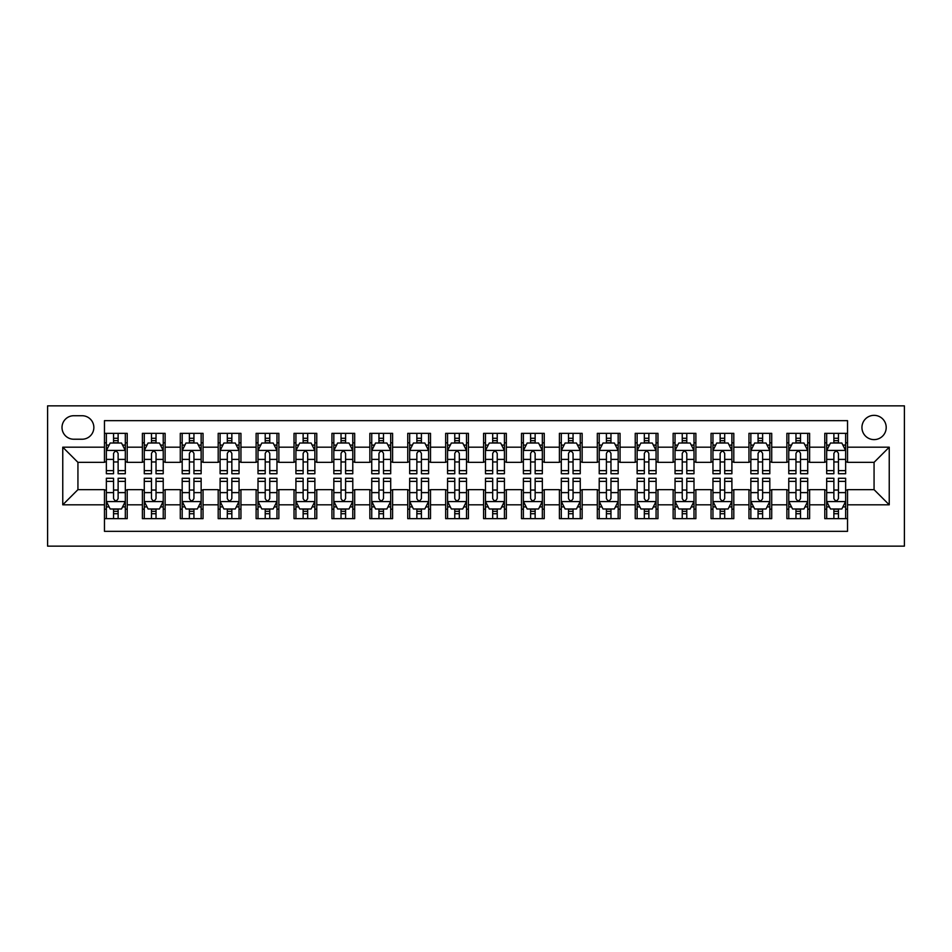 <?xml version="1.0" encoding="UTF-8"?>
<svg xmlns="http://www.w3.org/2000/svg" width="952" height="952" viewBox="0 0 952 952"><rect width="100%" height="100%" fill="white"/><g stroke="black" fill="none" stroke-linecap="round" stroke-linejoin="round"><path stroke-width="1.43" d="M874.067 415.346A12.126 12.126 0 0 0 861.941 427.472A12.126 12.126 0 0 0 874.067 439.61A12.126 12.126 0 0 0 886.205 427.472A12.126 12.126 0 0 0 874.067 415.346M47.6 546.139L904.4 546.139L904.4 405.861L47.6 405.861L47.6 546.139M847.53 433.35L824.789 433.35L824.789 447.19L809.616 447.19L809.616 462.351L824.789 462.351L824.789 447.19M809.616 447.19L809.616 433.35L786.876 433.35L786.876 447.19L771.715 447.19L771.715 462.351L786.876 462.351L786.876 447.19M771.715 447.19L771.715 433.35L748.962 433.35L748.962 447.19L733.802 447.19L733.802 462.351L748.962 462.351L748.962 447.19M733.802 447.19L733.802 433.35L711.049 433.35L711.049 447.19L695.888 447.19L695.888 462.351L711.049 462.351L711.049 447.19M695.888 447.19L695.888 433.35L673.135 433.35L673.135 447.19L657.975 447.19L657.975 462.351L673.135 462.351L673.135 447.19M657.975 447.19L657.975 433.35L635.234 433.35L635.234 447.19L620.061 447.19L620.061 462.351L635.234 462.351L635.234 447.19M620.061 447.19L620.061 433.35L597.32 433.35L597.32 447.19L582.148 447.19L582.148 462.351L597.32 462.351L597.32 447.19M582.148 447.19L582.148 433.35L559.407 433.35L559.407 447.19L544.246 447.19L544.246 462.351L559.407 462.351L559.407 447.19M544.246 447.19L544.246 433.35L521.494 433.35L521.494 447.19L506.333 447.19L506.333 462.351L521.494 462.351L521.494 447.19M506.333 447.19L506.333 433.35L483.58 433.35L483.58 447.19L468.42 447.19L468.42 462.351L483.58 462.351L483.58 447.19M468.42 447.19L468.42 433.35L445.667 433.35L445.667 447.19L430.506 447.19L430.506 462.351L445.667 462.351L445.667 447.19M430.506 447.19L430.506 433.35L407.753 433.35L407.753 447.19L392.593 447.19L392.593 462.351L407.753 462.351L407.753 447.19M392.593 447.19L392.593 433.35L369.852 433.35L369.852 447.19L354.68 447.19L354.68 462.351L369.852 462.351L369.852 447.19M354.68 447.19L354.68 433.35L331.939 433.35L331.939 447.19L316.766 447.19L316.766 462.351L331.939 462.351L331.939 447.19M316.766 447.19L316.766 433.35L294.025 433.35L294.025 447.19L278.865 447.19L278.865 462.351L294.025 462.351L294.025 447.19M278.865 447.19L278.865 433.35L256.112 433.35L256.112 447.19L240.951 447.19L240.951 462.351L256.112 462.351L256.112 447.19M240.951 447.19L240.951 433.35L218.198 433.35L218.198 447.19L203.038 447.19L203.038 462.351L218.198 462.351L218.198 447.19M203.038 447.19L203.038 433.35L180.285 433.35L180.285 447.19L165.124 447.19L165.124 462.351L180.285 462.351L180.285 447.19M165.124 447.19L165.124 433.35L142.383 433.35L142.383 462.351L127.211 462.351L127.211 433.35L104.47 433.35M104.47 518.65L127.211 518.65L127.211 489.649L142.383 489.649L142.383 518.65L165.124 518.65L165.124 489.649L180.285 489.649L180.285 504.81L165.124 504.81M180.285 504.81L180.285 518.65L203.038 518.65L203.038 489.649L218.198 489.649L218.198 504.81L203.038 504.81M218.198 504.81L218.198 518.65L240.951 518.65L240.951 489.649L256.112 489.649L256.112 504.81L240.951 504.81M256.112 504.81L256.112 518.65L278.865 518.65L278.865 489.649L294.025 489.649L294.025 504.81L278.865 504.81M294.025 504.81L294.025 518.65L316.766 518.65L316.766 489.649L331.939 489.649L331.939 504.81L316.766 504.81M331.939 504.81L331.939 518.65L354.68 518.65L354.68 489.649L369.852 489.649L369.852 504.81L354.68 504.81M369.852 504.81L369.852 518.65L392.593 518.65L392.593 489.649L407.753 489.649L407.753 504.81L392.593 504.81M407.753 504.81L407.753 518.65L430.506 518.65L430.506 489.649L445.667 489.649L445.667 504.81L430.506 504.81M445.667 504.81L445.667 518.65L468.42 518.65L468.42 489.649L483.58 489.649L483.58 504.81L468.42 504.81M483.58 504.81L483.58 518.65L506.333 518.65L506.333 489.649L521.494 489.649L521.494 504.81L506.333 504.81M521.494 504.81L521.494 518.65L544.246 518.65L544.246 489.649L559.407 489.649L559.407 504.81L544.246 504.81M559.407 504.81L559.407 518.65L582.148 518.65L582.148 489.649L597.32 489.649L597.32 504.81L582.148 504.81M597.32 504.81L597.32 518.65L620.061 518.65L620.061 489.649L635.234 489.649L635.234 504.81L620.061 504.81M635.234 504.81L635.234 518.65L657.975 518.65L657.975 489.649L673.135 489.649L673.135 504.81L657.975 504.81M673.135 504.81L673.135 518.65L695.888 518.65L695.888 489.649L711.049 489.649L711.049 504.81L695.888 504.81M711.049 504.81L711.049 518.65L733.802 518.65L733.802 489.649L748.962 489.649L748.962 504.81L733.802 504.81M748.962 504.81L748.962 518.65L771.715 518.65L771.715 489.649L786.876 489.649L786.876 504.81L771.715 504.81M786.876 504.81L786.876 518.65L809.616 518.65L809.616 489.649L824.789 489.649L824.789 504.81L809.616 504.81M73.756 439.229L82.098 439.229A11.757 11.757 0 0 0 93.855 427.472A11.757 11.757 0 0 0 82.098 415.726L73.756 415.726A11.757 11.757 0 0 0 62.011 427.472A11.757 11.757 0 0 0 73.756 439.229M847.53 447.19L847.53 420.653L104.47 420.653L104.47 462.351L77.933 462.351L77.933 489.649L104.47 489.649L104.47 531.347L847.53 531.347L847.53 489.649L874.067 489.649L874.067 462.351L847.53 462.351L847.53 447.19L889.239 447.19L889.239 504.81L847.53 504.81M104.47 504.81L62.761 504.81L62.761 447.19L104.47 447.19M824.789 504.81L824.789 518.65L847.53 518.65M104.47 442.823L106.362 442.823M113.562 442.823L118.119 442.823M125.319 442.823L127.211 442.823M104.47 461.97L106.362 461.97M113.562 461.97L118.119 461.97M125.319 461.97L127.211 461.97M104.47 490.03L106.362 490.03M113.562 490.03L118.119 490.03M125.319 490.03L127.211 490.03M104.47 509.177L106.362 509.177M113.562 509.177L118.119 509.177M125.319 509.177L127.211 509.177M142.383 461.97L144.276 461.97M151.475 461.97L156.033 461.97M163.232 461.97L165.124 461.97M142.383 442.823L144.276 442.823M151.475 442.823L156.033 442.823M163.232 442.823L165.124 442.823M142.383 490.03L144.276 490.03M151.475 490.03L156.033 490.03M163.232 490.03L165.124 490.03M142.383 509.177L144.276 509.177M151.475 509.177L156.033 509.177M163.232 509.177L165.124 509.177M180.285 490.03L182.189 490.03M189.388 490.03L193.934 490.03M201.146 490.03L203.038 490.03M180.285 509.177L182.189 509.177M189.388 509.177L193.934 509.177M201.146 509.177L203.038 509.177M180.285 442.823L182.189 442.823M189.388 442.823L193.934 442.823M201.146 442.823L203.038 442.823M180.285 461.97L182.189 461.97M189.388 461.97L193.934 461.97M201.146 461.97L203.038 461.97M218.198 490.03L220.102 490.03M227.302 490.03L231.848 490.03M239.047 490.03L240.951 490.03M218.198 509.177L220.102 509.177M227.302 509.177L231.848 509.177M239.047 509.177L240.951 509.177M218.198 442.823L220.102 442.823M227.302 442.823L231.848 442.823M239.047 442.823L240.951 442.823M218.198 461.97L220.102 461.97M227.302 461.97L231.848 461.97M239.047 461.97L240.951 461.97M256.112 490.03L258.004 490.03M265.215 490.03L269.761 490.03M276.961 490.03L278.865 490.03M256.112 509.177L258.004 509.177M265.215 509.177L269.761 509.177M276.961 509.177L278.865 509.177M256.112 442.823L258.004 442.823M265.215 442.823L269.761 442.823M276.961 442.823L278.865 442.823M256.112 461.97L258.004 461.97M265.215 461.97L269.761 461.97M276.961 461.97L278.865 461.97M294.025 490.03L295.917 490.03M303.129 490.03L307.675 490.03M314.874 490.03L316.766 490.03M294.025 509.177L295.917 509.177M303.129 509.177L307.675 509.177M314.874 509.177L316.766 509.177M294.025 442.823L295.917 442.823M303.129 442.823L307.675 442.823M314.874 442.823L316.766 442.823M294.025 461.97L295.917 461.97M303.129 461.97L307.675 461.97M314.874 461.97L316.766 461.97M331.939 490.03L333.831 490.03M341.03 490.03L345.588 490.03M352.787 490.03L354.68 490.03M331.939 509.177L333.831 509.177M341.03 509.177L345.588 509.177M352.787 509.177L354.68 509.177M331.939 442.823L333.831 442.823M341.03 442.823L345.588 442.823M352.787 442.823L354.68 442.823M331.939 461.97L333.831 461.97M341.03 461.97L345.588 461.97M352.787 461.97L354.68 461.97M369.852 490.03L371.744 490.03M378.944 490.03L383.501 490.03M390.701 490.03L392.593 490.03M369.852 509.177L371.744 509.177M378.944 509.177L383.501 509.177M390.701 509.177L392.593 509.177M369.852 442.823L371.744 442.823M378.944 442.823L383.501 442.823M390.701 442.823L392.593 442.823M369.852 461.97L371.744 461.97M378.944 461.97L383.501 461.97M390.701 461.97L392.593 461.97M407.753 490.03L409.657 490.03M416.857 490.03L421.403 490.03M428.614 490.03L430.506 490.03M407.753 509.177L409.657 509.177M416.857 509.177L421.403 509.177M428.614 509.177L430.506 509.177M407.753 442.823L409.657 442.823M416.857 442.823L421.403 442.823M428.614 442.823L430.506 442.823M407.753 461.97L409.657 461.97M416.857 461.97L421.403 461.97M428.614 461.97L430.506 461.97M445.667 490.03L447.571 490.03M454.77 490.03L459.316 490.03M466.528 490.03L468.42 490.03M445.667 509.177L447.571 509.177M454.77 509.177L459.316 509.177M466.528 509.177L468.42 509.177M445.667 442.823L447.571 442.823M454.77 442.823L459.316 442.823M466.528 442.823L468.42 442.823M445.667 461.97L447.571 461.97M454.77 461.97L459.316 461.97M466.528 461.97L468.42 461.97M483.58 490.03L485.472 490.03M492.684 490.03L497.23 490.03M504.429 490.03L506.333 490.03M483.58 509.177L485.472 509.177M492.684 509.177L497.23 509.177M504.429 509.177L506.333 509.177M483.58 442.823L485.472 442.823M492.684 442.823L497.23 442.823M504.429 442.823L506.333 442.823M483.58 461.97L485.472 461.97M492.684 461.97L497.23 461.97M504.429 461.97L506.333 461.97M521.494 490.03L523.386 490.03M530.597 490.03L535.143 490.03M542.342 490.03L544.246 490.03M521.494 509.177L523.386 509.177M530.597 509.177L535.143 509.177M542.342 509.177L544.246 509.177M521.494 442.823L523.386 442.823M530.597 442.823L535.143 442.823M542.342 442.823L544.246 442.823M521.494 461.97L523.386 461.97M530.597 461.97L535.143 461.97M542.342 461.97L544.246 461.97M559.407 490.03L561.299 490.03M568.499 490.03L573.056 490.03M580.256 490.03L582.148 490.03M559.407 509.177L561.299 509.177M568.499 509.177L573.056 509.177M580.256 509.177L582.148 509.177M559.407 442.823L561.299 442.823M568.499 442.823L573.056 442.823M580.256 442.823L582.148 442.823M559.407 461.97L561.299 461.97M568.499 461.97L573.056 461.97M580.256 461.97L582.148 461.97M597.32 490.03L599.213 490.03M606.412 490.03L610.97 490.03M618.169 490.03L620.061 490.03M597.32 509.177L599.213 509.177M606.412 509.177L610.97 509.177M618.169 509.177L620.061 509.177M597.32 442.823L599.213 442.823M606.412 442.823L610.97 442.823M618.169 442.823L620.061 442.823M597.32 461.97L599.213 461.97M606.412 461.97L610.97 461.97M618.169 461.97L620.061 461.97M635.234 490.03L637.126 490.03M644.326 490.03L648.871 490.03M656.083 490.03L657.975 490.03M635.234 509.177L637.126 509.177M644.326 509.177L648.871 509.177M656.083 509.177L657.975 509.177M635.234 442.823L637.126 442.823M644.326 442.823L648.871 442.823M656.083 442.823L657.975 442.823M635.234 461.97L637.126 461.97M644.326 461.97L648.871 461.97M656.083 461.97L657.975 461.97M673.135 490.03L675.039 490.03M682.239 490.03L686.785 490.03M693.996 490.03L695.888 490.03M673.135 509.177L675.039 509.177M682.239 509.177L686.785 509.177M693.996 509.177L695.888 509.177M673.135 442.823L675.039 442.823M682.239 442.823L686.785 442.823M693.996 442.823L695.888 442.823M673.135 461.97L675.039 461.97M682.239 461.97L686.785 461.97M693.996 461.97L695.888 461.97M711.049 490.03L712.953 490.03M720.152 490.03L724.698 490.03M731.898 490.03L733.802 490.03M711.049 509.177L712.953 509.177M720.152 509.177L724.698 509.177M731.898 509.177L733.802 509.177M711.049 442.823L712.953 442.823M720.152 442.823L724.698 442.823M731.898 442.823L733.802 442.823M711.049 461.97L712.953 461.97M720.152 461.97L724.698 461.97M731.898 461.97L733.802 461.97M748.962 490.03L750.854 490.03M758.066 490.03L762.611 490.03M769.811 490.03L771.715 490.03M748.962 509.177L750.854 509.177M758.066 509.177L762.611 509.177M769.811 509.177L771.715 509.177M748.962 442.823L750.854 442.823M758.066 442.823L762.611 442.823M769.811 442.823L771.715 442.823M748.962 461.97L750.854 461.97M758.066 461.97L762.611 461.97M769.811 461.97L771.715 461.97M786.876 490.03L788.768 490.03M795.967 490.03L800.525 490.03M807.724 490.03L809.616 490.03M786.876 509.177L788.768 509.177M795.967 509.177L800.525 509.177M807.724 509.177L809.616 509.177M786.876 442.823L788.768 442.823M795.967 442.823L800.525 442.823M807.724 442.823L809.616 442.823M786.876 461.97L788.768 461.97M795.967 461.97L800.525 461.97M807.724 461.97L809.616 461.97M824.789 490.03L826.681 490.03M833.881 490.03L838.438 490.03M845.638 490.03L847.53 490.03M824.789 509.177L826.681 509.177M833.881 509.177L838.438 509.177M845.638 509.177L847.53 509.177M824.789 442.823L826.681 442.823M833.881 442.823L838.438 442.823M845.638 442.823L847.53 442.823M824.789 461.97L826.681 461.97M833.881 461.97L838.438 461.97M845.638 461.97L847.53 461.97M77.933 462.351L62.761 447.19M77.933 489.649L62.761 504.81M889.239 447.19L874.067 462.351M889.239 504.81L874.067 489.649M118.119 438.277L113.562 438.277M125.319 470.633L118.119 470.633L118.119 473.727L125.319 473.727L125.319 450.593L121.523 443.013L110.158 443.013L106.362 450.593L106.362 473.727L113.562 473.727L113.562 470.633L106.362 470.633M106.362 450.593L106.362 433.35M125.319 450.593L125.319 433.35M113.562 443.013L113.562 433.35M118.119 433.35L118.119 443.013M118.119 470.633L118.119 453.438C116.596 450.522 115.085 450.522 113.562 453.438L113.562 470.633M113.562 513.723L118.119 513.723M106.362 481.367L113.562 481.367L113.562 478.273L106.362 478.273L106.362 501.406L110.158 508.987L121.523 508.987L125.319 501.406L125.319 478.273L118.119 478.273L118.119 481.367L125.319 481.367M125.319 501.406L125.319 518.65M106.362 501.406L106.362 518.65M118.119 508.987L118.119 518.65M113.562 518.65L113.562 508.987M113.562 481.367L113.562 498.562C115.085 501.478 116.596 501.478 118.119 498.562L118.119 481.367M156.033 438.277L151.475 438.277M163.232 470.633L156.033 470.633L156.033 473.727L163.232 473.727L163.232 450.593L159.436 443.013L148.06 443.013L144.276 450.593L144.276 473.727L151.475 473.727L151.475 470.633L144.276 470.633M144.276 450.593L144.276 433.35M163.232 450.593L163.232 433.35M151.475 443.013L151.475 433.35M156.033 433.35L156.033 443.013M156.033 470.633L156.033 453.438C154.51 450.522 152.998 450.522 151.475 453.438L151.475 470.633M193.934 438.277L189.388 438.277M201.146 470.633L193.934 470.633L193.934 473.727L201.146 473.727L201.146 450.593L197.35 443.013L185.973 443.013L182.189 450.593L182.189 473.727L189.388 473.727L189.388 470.633L182.189 470.633M182.189 450.593L182.189 433.35M201.146 450.593L201.146 433.35M189.388 443.013L189.388 433.35M193.934 433.35L193.934 443.013M193.934 470.633L193.934 453.438C192.423 450.522 190.912 450.522 189.388 453.438L189.388 470.633M231.848 438.277L227.302 438.277M239.047 470.633L231.848 470.633L231.848 473.727L239.047 473.727L239.047 450.593L235.263 443.013L223.887 443.013L220.102 450.593L220.102 473.727L227.302 473.727L227.302 470.633L220.102 470.633M220.102 450.593L220.102 433.35M239.047 450.593L239.047 433.35M227.302 443.013L227.302 433.35M231.848 433.35L231.848 443.013M231.848 470.633L231.848 453.438C230.336 450.522 228.813 450.522 227.302 453.438L227.302 470.633M269.761 438.277L265.215 438.277M276.961 470.633L269.761 470.633L269.761 473.727L276.961 473.727L276.961 450.593L273.176 443.013L261.8 443.013L258.004 450.593L258.004 473.727L265.215 473.727L265.215 470.633L258.004 470.633M258.004 450.593L258.004 433.35M276.961 450.593L276.961 433.35M265.215 443.013L265.215 433.35M269.761 433.35L269.761 443.013M269.761 470.633L269.761 453.438C268.25 450.522 266.727 450.522 265.215 453.438L265.215 470.633M151.475 513.723L156.033 513.723M144.276 481.367L151.475 481.367L151.475 478.273L144.276 478.273L144.276 501.406L148.06 508.987L159.436 508.987L163.232 501.406L163.232 478.273L156.033 478.273L156.033 481.367L163.232 481.367M163.232 501.406L163.232 518.65M144.276 501.406L144.276 518.65M156.033 508.987L156.033 518.65M151.475 518.65L151.475 508.987M151.475 481.367L151.475 498.562C152.986 501.478 154.51 501.478 156.033 498.562L156.033 481.367M189.388 513.723L193.934 513.723M182.189 481.367L189.388 481.367L189.388 478.273L182.189 478.273L182.189 501.406L185.973 508.987L197.35 508.987L201.146 501.406L201.146 478.273L193.934 478.273L193.934 481.367L201.146 481.367M201.146 501.406L201.146 518.65M182.189 501.406L182.189 518.65M193.934 508.987L193.934 518.65M189.388 518.65L189.388 508.987M189.388 481.367L189.388 498.562C190.9 501.478 192.423 501.478 193.934 498.562L193.934 481.367M227.302 513.723L231.848 513.723M220.102 481.367L227.302 481.367L227.302 478.273L220.102 478.273L220.102 501.406L223.887 508.987L235.263 508.987L239.047 501.406L239.047 478.273L231.848 478.273L231.848 481.367L239.047 481.367M239.047 501.406L239.047 518.65M220.102 501.406L220.102 518.65M231.848 508.987L231.848 518.65M227.302 518.65L227.302 508.987M227.302 481.367L227.302 498.562C228.813 501.478 230.336 501.478 231.848 498.562L231.848 481.367M265.215 513.723L269.761 513.723M258.004 481.367L265.215 481.367L265.215 478.273L258.004 478.273L258.004 501.406L261.8 508.987L273.176 508.987L276.961 501.406L276.961 478.273L269.761 478.273L269.761 481.367L276.961 481.367M276.961 501.406L276.961 518.65M258.004 501.406L258.004 518.65M269.761 508.987L269.761 518.65M265.215 518.65L265.215 508.987M265.215 481.367L265.215 498.562C266.727 501.478 268.238 501.478 269.761 498.562L269.761 481.367M307.675 438.277L303.129 438.277M314.874 470.633L307.675 470.633L307.675 473.727L314.874 473.727L314.874 450.593L311.09 443.013L299.713 443.013L295.917 450.593L295.917 473.727L303.129 473.727L303.129 470.633L295.917 470.633M295.917 450.593L295.917 433.35M314.874 450.593L314.874 433.35M303.129 443.013L303.129 433.35M307.675 433.35L307.675 443.013M307.675 470.633L307.675 453.438C306.163 450.522 304.64 450.522 303.129 453.438L303.129 470.633M303.129 513.723L307.675 513.723M295.917 481.367L303.129 481.367L303.129 478.273L295.917 478.273L295.917 501.406L299.713 508.987L311.09 508.987L314.874 501.406L314.874 478.273L307.675 478.273L307.675 481.367L314.874 481.367M314.874 501.406L314.874 518.65M295.917 501.406L295.917 518.65M307.675 508.987L307.675 518.65M303.129 518.65L303.129 508.987M303.129 481.367L303.129 498.562C304.64 501.478 306.151 501.478 307.675 498.562L307.675 481.367M345.588 438.277L341.03 438.277M352.787 470.633L345.588 470.633L345.588 473.727L352.787 473.727L352.787 450.593L348.991 443.013L337.627 443.013L333.831 450.593L333.831 473.727L341.03 473.727L341.03 470.633L333.831 470.633M333.831 450.593L333.831 433.35M352.787 450.593L352.787 433.35M341.03 443.013L341.03 433.35M345.588 433.35L345.588 443.013M345.588 470.633L345.588 453.438C344.065 450.522 342.553 450.522 341.03 453.438L341.03 470.633M341.03 513.723L345.588 513.723M333.831 481.367L341.03 481.367L341.03 478.273L333.831 478.273L333.831 501.406L337.627 508.987L348.991 508.987L352.787 501.406L352.787 478.273L345.588 478.273L345.588 481.367L352.787 481.367M352.787 501.406L352.787 518.65M333.831 501.406L333.831 518.65M345.588 508.987L345.588 518.65M341.03 518.65L341.03 508.987M341.03 481.367L341.03 498.562C342.553 501.478 344.065 501.478 345.588 498.562L345.588 481.367M383.501 438.277L378.944 438.277M390.701 470.633L383.501 470.633L383.501 473.727L390.701 473.727L390.701 450.593L386.905 443.013L375.54 443.013L371.744 450.593L371.744 473.727L378.944 473.727L378.944 470.633L371.744 470.633M371.744 450.593L371.744 433.35M390.701 450.593L390.701 433.35M378.944 443.013L378.944 433.35M383.501 433.35L383.501 443.013M383.501 470.633L383.501 453.438C381.978 450.522 380.467 450.522 378.944 453.438L378.944 470.633M378.944 513.723L383.501 513.723M371.744 481.367L378.944 481.367L378.944 478.273L371.744 478.273L371.744 501.406L375.54 508.987L386.905 508.987L390.701 501.406L390.701 478.273L383.501 478.273L383.501 481.367L390.701 481.367M390.701 501.406L390.701 518.65M371.744 501.406L371.744 518.65M383.501 508.987L383.501 518.65M378.944 518.65L378.944 508.987M378.944 481.367L378.944 498.562C380.467 501.478 381.978 501.478 383.501 498.562L383.501 481.367M421.403 438.277L416.857 438.277M428.614 470.633L421.403 470.633L421.403 473.727L428.614 473.727L428.614 450.593L424.818 443.013L413.442 443.013L409.657 450.593L409.657 473.727L416.857 473.727L416.857 470.633L409.657 470.633M409.657 450.593L409.657 433.35M428.614 450.593L428.614 433.35M416.857 443.013L416.857 433.35M421.403 433.35L421.403 443.013M421.403 470.633L421.403 453.438C419.892 450.522 418.38 450.522 416.857 453.438L416.857 470.633M416.857 513.723L421.403 513.723M409.657 481.367L416.857 481.367L416.857 478.273L409.657 478.273L409.657 501.406L413.442 508.987L424.818 508.987L428.614 501.406L428.614 478.273L421.403 478.273L421.403 481.367L428.614 481.367M428.614 501.406L428.614 518.65M409.657 501.406L409.657 518.65M421.403 508.987L421.403 518.65M416.857 518.65L416.857 508.987M416.857 481.367L416.857 498.562C418.368 501.478 419.892 501.478 421.403 498.562L421.403 481.367M459.316 438.277L454.77 438.277M466.528 470.633L459.316 470.633L459.316 473.727L466.528 473.727L466.528 450.593L462.731 443.013L451.355 443.013L447.571 450.593L447.571 473.727L454.77 473.727L454.77 470.633L447.571 470.633M447.571 450.593L447.571 433.35M466.528 450.593L466.528 433.35M454.77 443.013L454.77 433.35M459.316 433.35L459.316 443.013M459.316 470.633L459.316 453.438C457.805 450.522 456.294 450.522 454.77 453.438L454.77 470.633M454.77 513.723L459.316 513.723M447.571 481.367L454.77 481.367L454.77 478.273L447.571 478.273L447.571 501.406L451.355 508.987L462.731 508.987L466.528 501.406L466.528 478.273L459.316 478.273L459.316 481.367L466.528 481.367M466.528 501.406L466.528 518.65M447.571 501.406L447.571 518.65M459.316 508.987L459.316 518.65M454.77 518.65L454.77 508.987M454.77 481.367L454.77 498.562C456.282 501.478 457.805 501.478 459.316 498.562L459.316 481.367M497.23 438.277L492.684 438.277M504.429 470.633L497.23 470.633L497.23 473.727L504.429 473.727L504.429 450.593L500.645 443.013L489.268 443.013L485.472 450.593L485.472 473.727L492.684 473.727L492.684 470.633L485.472 470.633M485.472 450.593L485.472 433.35M504.429 450.593L504.429 433.35M492.684 443.013L492.684 433.35M497.23 433.35L497.23 443.013M497.23 470.633L497.23 453.438C495.718 450.522 494.195 450.522 492.684 453.438L492.684 470.633M492.684 513.723L497.23 513.723M485.472 481.367L492.684 481.367L492.684 478.273L485.472 478.273L485.472 501.406L489.268 508.987L500.645 508.987L504.429 501.406L504.429 478.273L497.23 478.273L497.23 481.367L504.429 481.367M504.429 501.406L504.429 518.65M485.472 501.406L485.472 518.65M497.23 508.987L497.23 518.65M492.684 518.65L492.684 508.987M492.684 481.367L492.684 498.562C494.195 501.478 495.706 501.478 497.23 498.562L497.23 481.367M535.143 438.277L530.597 438.277M542.342 470.633L535.143 470.633L535.143 473.727L542.342 473.727L542.342 450.593L538.558 443.013L527.182 443.013L523.386 450.593L523.386 473.727L530.597 473.727L530.597 470.633L523.386 470.633M523.386 450.593L523.386 433.35M542.342 450.593L542.342 433.35M530.597 443.013L530.597 433.35M535.143 433.35L535.143 443.013M535.143 470.633L535.143 453.438C533.632 450.522 532.108 450.522 530.597 453.438L530.597 470.633M530.597 513.723L535.143 513.723M523.386 481.367L530.597 481.367L530.597 478.273L523.386 478.273L523.386 501.406L527.182 508.987L538.558 508.987L542.342 501.406L542.342 478.273L535.143 478.273L535.143 481.367L542.342 481.367M542.342 501.406L542.342 518.65M523.386 501.406L523.386 518.65M535.143 508.987L535.143 518.65M530.597 518.65L530.597 508.987M530.597 481.367L530.597 498.562C532.108 501.478 533.62 501.478 535.143 498.562L535.143 481.367M573.056 438.277L568.499 438.277M580.256 470.633L573.056 470.633L573.056 473.727L580.256 473.727L580.256 450.593L576.46 443.013L565.095 443.013L561.299 450.593L561.299 473.727L568.499 473.727L568.499 470.633L561.299 470.633M561.299 450.593L561.299 433.35M580.256 450.593L580.256 433.35M568.499 443.013L568.499 433.35M573.056 433.35L573.056 443.013M573.056 470.633L573.056 453.438C571.533 450.522 570.022 450.522 568.499 453.438L568.499 470.633M568.499 513.723L573.056 513.723M561.299 481.367L568.499 481.367L568.499 478.273L561.299 478.273L561.299 501.406L565.095 508.987L576.46 508.987L580.256 501.406L580.256 478.273L573.056 478.273L573.056 481.367L580.256 481.367M580.256 501.406L580.256 518.65M561.299 501.406L561.299 518.65M573.056 508.987L573.056 518.65M568.499 518.65L568.499 508.987M568.499 481.367L568.499 498.562C570.022 501.478 571.533 501.478 573.056 498.562L573.056 481.367M606.412 513.723L610.97 513.723M599.213 481.367L606.412 481.367L606.412 478.273L599.213 478.273L599.213 501.406L603.009 508.987L614.373 508.987L618.169 501.406L618.169 478.273L610.97 478.273L610.97 481.367L618.169 481.367M618.169 501.406L618.169 518.65M599.213 501.406L599.213 518.65M610.97 508.987L610.97 518.65M606.412 518.65L606.412 508.987M606.412 481.367L606.412 498.562C607.935 501.478 609.447 501.478 610.97 498.562L610.97 481.367M644.326 513.723L648.871 513.723M637.126 481.367L644.326 481.367L644.326 478.273L637.126 478.273L637.126 501.406L640.91 508.987L652.287 508.987L656.083 501.406L656.083 478.273L648.871 478.273L648.871 481.367L656.083 481.367M656.083 501.406L656.083 518.65M637.126 501.406L637.126 518.65M648.871 508.987L648.871 518.65M644.326 518.65L644.326 508.987M644.326 481.367L644.326 498.562C645.837 501.478 647.36 501.478 648.871 498.562L648.871 481.367M610.97 438.277L606.412 438.277M618.169 470.633L610.97 470.633L610.97 473.727L618.169 473.727L618.169 450.593L614.373 443.013L603.009 443.013L599.213 450.593L599.213 473.727L606.412 473.727L606.412 470.633L599.213 470.633M599.213 450.593L599.213 433.35M618.169 450.593L618.169 433.35M606.412 443.013L606.412 433.35M610.97 433.35L610.97 443.013M610.97 470.633L610.97 453.438C609.447 450.522 607.935 450.522 606.412 453.438L606.412 470.633M648.871 438.277L644.326 438.277M656.083 470.633L648.871 470.633L648.871 473.727L656.083 473.727L656.083 450.593L652.287 443.013L640.91 443.013L637.126 450.593L637.126 473.727L644.326 473.727L644.326 470.633L637.126 470.633M637.126 450.593L637.126 433.35M656.083 450.593L656.083 433.35M644.326 443.013L644.326 433.35M648.871 433.35L648.871 443.013M648.871 470.633L648.871 453.438C647.36 450.522 645.849 450.522 644.326 453.438L644.326 470.633M686.785 438.277L682.239 438.277M693.996 470.633L686.785 470.633L686.785 473.727L693.996 473.727L693.996 450.593L690.2 443.013L678.824 443.013L675.039 450.593L675.039 473.727L682.239 473.727L682.239 470.633L675.039 470.633M675.039 450.593L675.039 433.35M693.996 450.593L693.996 433.35M682.239 443.013L682.239 433.35M686.785 433.35L686.785 443.013M686.785 470.633L686.785 453.438C685.273 450.522 683.762 450.522 682.239 453.438L682.239 470.633M682.239 513.723L686.785 513.723M675.039 481.367L682.239 481.367L682.239 478.273L675.039 478.273L675.039 501.406L678.824 508.987L690.2 508.987L693.996 501.406L693.996 478.273L686.785 478.273L686.785 481.367L693.996 481.367M693.996 501.406L693.996 518.65M675.039 501.406L675.039 518.65M686.785 508.987L686.785 518.65M682.239 518.65L682.239 508.987M682.239 481.367L682.239 498.562C683.75 501.478 685.273 501.478 686.785 498.562L686.785 481.367M724.698 438.277L720.152 438.277M731.898 470.633L724.698 470.633L724.698 473.727L731.898 473.727L731.898 450.593L728.113 443.013L716.737 443.013L712.953 450.593L712.953 473.727L720.152 473.727L720.152 470.633L712.953 470.633M712.953 450.593L712.953 433.35M731.898 450.593L731.898 433.35M720.152 443.013L720.152 433.35M724.698 433.35L724.698 443.013M724.698 470.633L724.698 453.438C723.187 450.522 721.664 450.522 720.152 453.438L720.152 470.633M720.152 513.723L724.698 513.723M712.953 481.367L720.152 481.367L720.152 478.273L712.953 478.273L712.953 501.406L716.737 508.987L728.113 508.987L731.898 501.406L731.898 478.273L724.698 478.273L724.698 481.367L731.898 481.367M731.898 501.406L731.898 518.65M712.953 501.406L712.953 518.65M724.698 508.987L724.698 518.65M720.152 518.65L720.152 508.987M720.152 481.367L720.152 498.562C721.664 501.478 723.187 501.478 724.698 498.562L724.698 481.367M762.611 438.277L758.066 438.277M769.811 470.633L762.611 470.633L762.611 473.727L769.811 473.727L769.811 450.593L766.027 443.013L754.65 443.013L750.854 450.593L750.854 473.727L758.066 473.727L758.066 470.633L750.854 470.633M750.854 450.593L750.854 433.35M769.811 450.593L769.811 433.35M758.066 443.013L758.066 433.35M762.611 433.35L762.611 443.013M762.611 470.633L762.611 453.438C761.1 450.522 759.577 450.522 758.066 453.438L758.066 470.633M758.066 513.723L762.611 513.723M750.854 481.367L758.066 481.367L758.066 478.273L750.854 478.273L750.854 501.406L754.65 508.987L766.027 508.987L769.811 501.406L769.811 478.273L762.611 478.273L762.611 481.367L769.811 481.367M769.811 501.406L769.811 518.65M750.854 501.406L750.854 518.65M762.611 508.987L762.611 518.65M758.066 518.65L758.066 508.987M758.066 481.367L758.066 498.562C759.577 501.478 761.088 501.478 762.611 498.562L762.611 481.367M800.525 438.277L795.967 438.277M807.724 470.633L800.525 470.633L800.525 473.727L807.724 473.727L807.724 450.593L803.94 443.013L792.564 443.013L788.768 450.593L788.768 473.727L795.967 473.727L795.967 470.633L788.768 470.633M788.768 450.593L788.768 433.35M807.724 450.593L807.724 433.35M795.967 443.013L795.967 433.35M800.525 433.35L800.525 443.013M800.525 470.633L800.525 453.438C799.014 450.522 797.49 450.522 795.967 453.438L795.967 470.633M795.967 513.723L800.525 513.723M788.768 481.367L795.967 481.367L795.967 478.273L788.768 478.273L788.768 501.406L792.564 508.987L803.94 508.987L807.724 501.406L807.724 478.273L800.525 478.273L800.525 481.367L807.724 481.367M807.724 501.406L807.724 518.65M788.768 501.406L788.768 518.65M800.525 508.987L800.525 518.65M795.967 518.65L795.967 508.987M795.967 481.367L795.967 498.562C797.49 501.478 799.002 501.478 800.525 498.562L800.525 481.367M838.438 438.277L833.881 438.277M845.638 470.633L838.438 470.633L838.438 473.727L845.638 473.727L845.638 450.593L841.842 443.013L830.477 443.013L826.681 450.593L826.681 473.727L833.881 473.727L833.881 470.633L826.681 470.633M826.681 450.593L826.681 433.35M845.638 450.593L845.638 433.35M833.881 443.013L833.881 433.35M838.438 433.35L838.438 443.013M838.438 470.633L838.438 453.438C836.915 450.522 835.404 450.522 833.881 453.438L833.881 470.633M833.881 513.723L838.438 513.723M826.681 481.367L833.881 481.367L833.881 478.273L826.681 478.273L826.681 501.406L830.477 508.987L841.842 508.987L845.638 501.406L845.638 478.273L838.438 478.273L838.438 481.367L845.638 481.367M845.638 501.406L845.638 518.65M826.681 501.406L826.681 518.65M838.438 508.987L838.438 518.65M833.881 518.65L833.881 508.987M833.881 481.367L833.881 498.562C835.404 501.478 836.915 501.478 838.438 498.562L838.438 481.367M142.383 504.81L127.211 504.81M142.383 447.19L127.211 447.19M125.224 450.415L106.457 450.415M106.362 445.108L109.111 445.108M122.57 445.108L125.319 445.108M113.562 459.388L106.362 459.388M125.319 459.388L118.119 459.388M118.119 440.693L113.562 440.693M106.457 501.585L125.224 501.585M125.319 506.892L122.57 506.892M109.111 506.892L106.362 506.892M118.119 492.612L125.319 492.612M106.362 492.612L113.562 492.612M113.562 511.307L118.119 511.307M163.137 450.415L144.371 450.415M144.276 445.108L147.024 445.108M160.483 445.108L163.232 445.108M151.475 459.388L144.276 459.388M163.232 459.388L156.033 459.388M156.033 440.693L151.475 440.693M201.05 450.415L182.284 450.415M182.189 445.108L184.938 445.108M198.397 445.108L201.146 445.108M189.388 459.388L182.189 459.388M201.146 459.388L193.934 459.388M193.934 440.693L189.388 440.693M238.964 450.415L220.198 450.415M220.102 445.108L222.851 445.108M236.31 445.108L239.047 445.108M227.302 459.388L220.102 459.388M239.047 459.388L231.848 459.388M231.848 440.693L227.302 440.693M276.865 450.415L258.099 450.415M258.004 445.108L260.753 445.108M274.212 445.108L276.961 445.108M265.215 459.388L258.004 459.388M276.961 459.388L269.761 459.388M269.761 440.693L265.215 440.693M144.371 501.585L163.137 501.585M163.232 506.892L160.483 506.892M147.024 506.892L144.276 506.892M156.033 492.612L163.232 492.612M144.276 492.612L151.475 492.612M151.475 511.307L156.033 511.307M182.284 501.585L201.05 501.585M201.146 506.892L198.397 506.892M184.938 506.892L182.189 506.892M193.934 492.612L201.146 492.612M182.189 492.612L189.388 492.612M189.388 511.307L193.934 511.307M220.198 501.585L238.964 501.585M239.047 506.892L236.31 506.892M222.851 506.892L220.102 506.892M231.848 492.612L239.047 492.612M220.102 492.612L227.302 492.612M227.302 511.307L231.848 511.307M258.099 501.585L276.865 501.585M276.961 506.892L274.212 506.892M260.753 506.892L258.004 506.892M269.761 492.612L276.961 492.612M258.004 492.612L265.215 492.612M265.215 511.307L269.761 511.307M314.779 450.415L296.012 450.415M295.917 445.108L298.666 445.108M312.125 445.108L314.874 445.108M303.129 459.388L295.917 459.388M314.874 459.388L307.675 459.388M307.675 440.693L303.129 440.693M296.012 501.585L314.779 501.585M314.874 506.892L312.125 506.892M298.666 506.892L295.917 506.892M307.675 492.612L314.874 492.612M295.917 492.612L303.129 492.612M303.129 511.307L307.675 511.307M352.692 450.415L333.926 450.415M333.831 445.108L336.58 445.108M350.038 445.108L352.787 445.108M341.03 459.388L333.831 459.388M352.787 459.388L345.588 459.388M345.588 440.693L341.03 440.693M333.926 501.585L352.692 501.585M352.787 506.892L350.038 506.892M336.58 506.892L333.831 506.892M345.588 492.612L352.787 492.612M333.831 492.612L341.03 492.612M341.03 511.307L345.588 511.307M390.606 450.415L371.839 450.415M371.744 445.108L374.493 445.108M387.952 445.108L390.701 445.108M378.944 459.388L371.744 459.388M390.701 459.388L383.501 459.388M383.501 440.693L378.944 440.693M371.839 501.585L390.606 501.585M390.701 506.892L387.952 506.892M374.493 506.892L371.744 506.892M383.501 492.612L390.701 492.612M371.744 492.612L378.944 492.612M378.944 511.307L383.501 511.307M428.519 450.415L409.753 450.415M409.657 445.108L412.406 445.108M425.865 445.108L428.614 445.108M416.857 459.388L409.657 459.388M428.614 459.388L421.403 459.388M421.403 440.693L416.857 440.693M409.753 501.585L428.519 501.585M428.614 506.892L425.865 506.892M412.406 506.892L409.657 506.892M421.403 492.612L428.614 492.612M409.657 492.612L416.857 492.612M416.857 511.307L421.403 511.307M466.432 450.415L447.666 450.415M447.571 445.108L450.32 445.108M463.779 445.108L466.528 445.108M454.77 459.388L447.571 459.388M466.528 459.388L459.316 459.388M459.316 440.693L454.77 440.693M447.666 501.585L466.432 501.585M466.528 506.892L463.779 506.892M450.32 506.892L447.571 506.892M459.316 492.612L466.528 492.612M447.571 492.612L454.77 492.612M454.77 511.307L459.316 511.307M504.334 450.415L485.568 450.415M485.472 445.108L488.221 445.108M501.68 445.108L504.429 445.108M492.684 459.388L485.472 459.388M504.429 459.388L497.23 459.388M497.23 440.693L492.684 440.693M485.568 501.585L504.334 501.585M504.429 506.892L501.68 506.892M488.221 506.892L485.472 506.892M497.23 492.612L504.429 492.612M485.472 492.612L492.684 492.612M492.684 511.307L497.23 511.307M542.247 450.415L523.481 450.415M523.386 445.108L526.135 445.108M539.594 445.108L542.342 445.108M530.597 459.388L523.386 459.388M542.342 459.388L535.143 459.388M535.143 440.693L530.597 440.693M523.481 501.585L542.247 501.585M542.342 506.892L539.594 506.892M526.135 506.892L523.386 506.892M535.143 492.612L542.342 492.612M523.386 492.612L530.597 492.612M530.597 511.307L535.143 511.307M580.161 450.415L561.394 450.415M561.299 445.108L564.048 445.108M577.507 445.108L580.256 445.108M568.499 459.388L561.299 459.388M580.256 459.388L573.056 459.388M573.056 440.693L568.499 440.693M561.394 501.585L580.161 501.585M580.256 506.892L577.507 506.892M564.048 506.892L561.299 506.892M573.056 492.612L580.256 492.612M561.299 492.612L568.499 492.612M568.499 511.307L573.056 511.307M599.308 501.585L618.074 501.585M618.169 506.892L615.42 506.892M601.962 506.892L599.213 506.892M610.97 492.612L618.169 492.612M599.213 492.612L606.412 492.612M606.412 511.307L610.97 511.307M637.221 501.585L655.987 501.585M656.083 506.892L653.334 506.892M639.875 506.892L637.126 506.892M648.871 492.612L656.083 492.612M637.126 492.612L644.326 492.612M644.326 511.307L648.871 511.307M618.074 450.415L599.308 450.415M599.213 445.108L601.962 445.108M615.42 445.108L618.169 445.108M606.412 459.388L599.213 459.388M618.169 459.388L610.97 459.388M610.97 440.693L606.412 440.693M655.987 450.415L637.221 450.415M637.126 445.108L639.875 445.108M653.334 445.108L656.083 445.108M644.326 459.388L637.126 459.388M656.083 459.388L648.871 459.388M648.871 440.693L644.326 440.693M693.901 450.415L675.135 450.415M675.039 445.108L677.788 445.108M691.247 445.108L693.996 445.108M682.239 459.388L675.039 459.388M693.996 459.388L686.785 459.388M686.785 440.693L682.239 440.693M675.135 501.585L693.901 501.585M693.996 506.892L691.247 506.892M677.788 506.892L675.039 506.892M686.785 492.612L693.996 492.612M675.039 492.612L682.239 492.612M682.239 511.307L686.785 511.307M731.802 450.415L713.036 450.415M712.953 445.108L715.69 445.108M729.149 445.108L731.898 445.108M720.152 459.388L712.953 459.388M731.898 459.388L724.698 459.388M724.698 440.693L720.152 440.693M713.036 501.585L731.802 501.585M731.898 506.892L729.149 506.892M715.69 506.892L712.953 506.892M724.698 492.612L731.898 492.612M712.953 492.612L720.152 492.612M720.152 511.307L724.698 511.307M769.716 450.415L750.949 450.415M750.854 445.108L753.603 445.108M767.062 445.108L769.811 445.108M758.066 459.388L750.854 459.388M769.811 459.388L762.611 459.388M762.611 440.693L758.066 440.693M750.949 501.585L769.716 501.585M769.811 506.892L767.062 506.892M753.603 506.892L750.854 506.892M762.611 492.612L769.811 492.612M750.854 492.612L758.066 492.612M758.066 511.307L762.611 511.307M807.629 450.415L788.863 450.415M788.768 445.108L791.517 445.108M804.976 445.108L807.724 445.108M795.967 459.388L788.768 459.388M807.724 459.388L800.525 459.388M800.525 440.693L795.967 440.693M788.863 501.585L807.629 501.585M807.724 506.892L804.976 506.892M791.517 506.892L788.768 506.892M800.525 492.612L807.724 492.612M788.768 492.612L795.967 492.612M795.967 511.307L800.525 511.307M845.543 450.415L826.776 450.415M826.681 445.108L829.43 445.108M842.889 445.108L845.638 445.108M833.881 459.388L826.681 459.388M845.638 459.388L838.438 459.388M838.438 440.693L833.881 440.693M826.776 501.585L845.543 501.585M845.638 506.892L842.889 506.892M829.43 506.892L826.681 506.892M838.438 492.612L845.638 492.612M826.681 492.612L833.881 492.612M833.881 511.307L838.438 511.307"/></g></svg>

